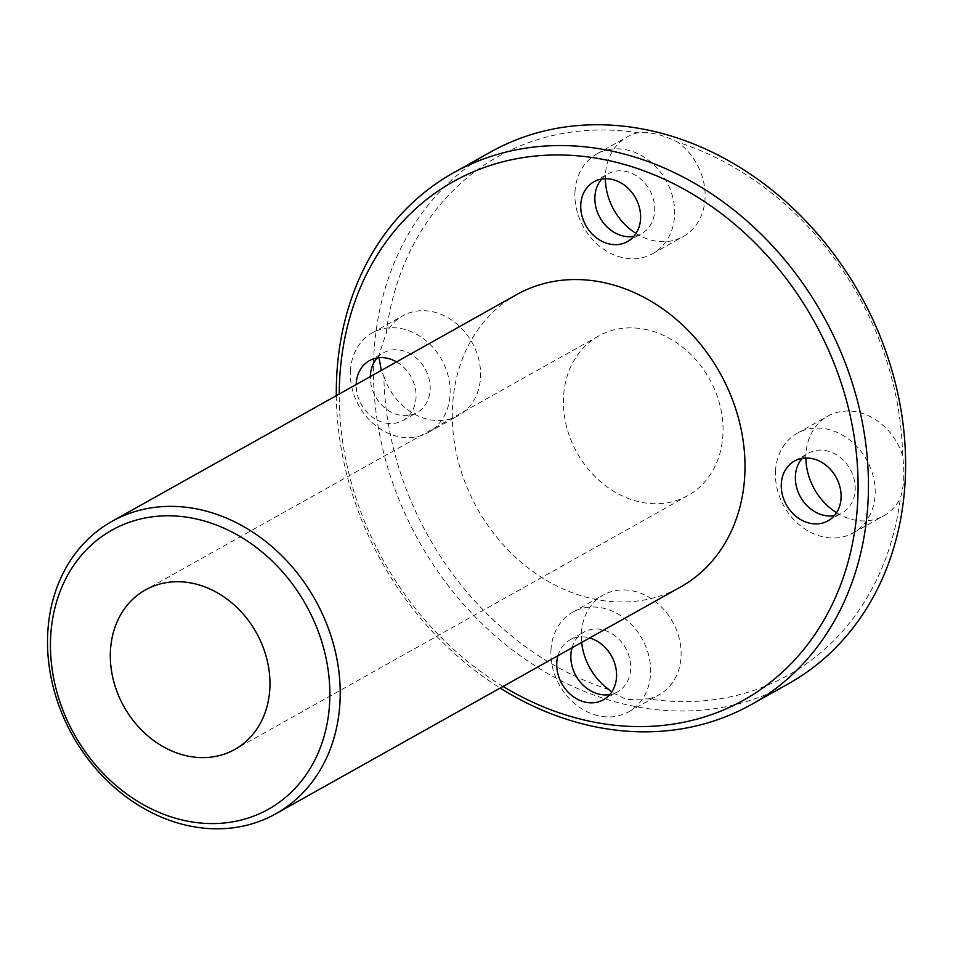 <?xml version="1.0" encoding="UTF-8"?>
<svg xmlns="http://www.w3.org/2000/svg" width="953" height="953" viewBox="0 0 953 953"><rect width="100%" height="100%" fill="white"/><g stroke="black" fill="none" stroke-linecap="round" stroke-linejoin="round"><path stroke-width="0.71" stroke-dasharray="4.76 3.57" d="M516.74 294.56A167.609 138.995 -119.3 0 0 477.405 508.723A167.609 138.995 -119.3 0 0 680.585 586.988M788.465 683.742A304.734 252.724 60.7 0 1 624.513 704.243A304.734 252.724 60.7 0 1 382.999 449.971A304.734 252.724 60.7 0 1 490.557 152.039M378.996 357.732L379.044 354.909L386.084 333.562A297.122 246.398 -119.3 0 1 638.093 132.765C649.076 131.419 662.228 134.528 677.547 142.08A297.122 246.398 -119.3 0 1 902.598 455.522C904.802 472.354 904.052 486.53 900.371 498.05A297.122 246.398 -119.3 0 1 648.362 698.859L626.55 699.621L611.659 692.128M608.907 689.543A297.122 246.398 -119.3 0 1 383.856 376.101L381.331 370.431M638.093 132.765A57.132 47.388 -119.3 0 0 627.312 136.875A57.132 47.388 -119.3 0 0 605.429 174.959A57.132 47.388 -119.3 0 0 605.346 178.711M574.969 192.018A57.132 47.388 60.7 0 1 596.852 153.933A57.132 47.388 60.7 0 1 666.123 180.617A57.132 47.388 60.7 0 1 652.71 253.629A57.132 47.388 60.7 0 1 600.14 246.672A57.132 47.388 60.7 0 1 574.969 192.018M636.008 233.437A57.132 47.388 -119.3 0 0 683.17 236.57A57.132 47.388 -119.3 0 0 677.547 142.08M902.598 455.522A57.132 47.388 -119.3 0 0 827.823 416.139A57.132 47.388 -119.3 0 0 805.94 454.224A57.132 47.388 -119.3 0 0 805.869 457.976M775.492 471.282A57.132 47.388 60.7 0 1 797.363 433.198A57.132 47.388 60.7 0 1 866.634 459.882A57.132 47.388 60.7 0 1 853.221 532.894A57.132 47.388 60.7 0 1 800.663 525.937A57.132 47.388 60.7 0 1 775.492 471.282M836.531 512.702A57.132 47.388 -119.3 0 0 883.681 515.835A57.132 47.388 -119.3 0 0 900.371 498.05M336.326 395.65A304.734 252.724 -119.3 0 0 500.17 688.078M503.101 686.446A297.122 246.398 60.7 0 1 339.244 394.006M557.922 655.724A34.284 28.435 60.7 0 1 569.906 639.951A34.284 28.435 60.7 0 1 589.597 637.974M396.567 361.89A34.284 28.435 60.7 0 1 415.865 391.909A34.284 28.435 60.7 0 1 402.905 420.511A34.284 28.435 60.7 0 1 371.741 416.628A34.284 28.435 60.7 0 1 356.219 384.5M350.442 370.931A57.132 47.388 60.7 0 1 372.325 332.847A57.132 47.388 60.7 0 1 441.596 359.531A57.132 47.388 60.7 0 1 428.183 432.543A57.132 47.388 60.7 0 1 375.613 425.574A57.132 47.388 60.7 0 1 350.442 370.931M377.138 357.971A34.284 28.435 60.7 0 1 383.499 352.789A34.284 28.435 60.7 0 1 425.062 368.799A34.284 28.435 60.7 0 1 417.009 412.601A34.284 28.435 60.7 0 1 385.858 408.73A34.284 28.435 60.7 0 1 370.336 376.59M383.856 376.101A57.132 47.388 -119.3 0 0 458.643 415.472A57.132 47.388 -119.3 0 0 472.045 342.472A57.132 47.388 -119.3 0 0 402.785 315.788A57.132 47.388 -119.3 0 0 386.084 333.562M601.665 179.069A34.284 28.435 60.7 0 1 608.026 173.875A34.284 28.435 60.7 0 1 649.589 189.885A34.284 28.435 60.7 0 1 641.536 233.688A34.284 28.435 60.7 0 1 633.793 236.404M802.176 458.333A34.284 28.435 60.7 0 1 808.537 453.14A34.284 28.435 60.7 0 1 850.1 469.15A34.284 28.435 60.7 0 1 842.059 512.952A34.284 28.435 60.7 0 1 834.304 515.668M550.965 650.196A57.132 47.388 60.7 0 1 572.836 612.112A57.132 47.388 60.7 0 1 642.108 638.796A57.132 47.388 60.7 0 1 628.694 711.808A57.132 47.388 60.7 0 1 576.136 704.839A57.132 47.388 60.7 0 1 550.965 650.196M572.038 647.814A34.284 28.435 60.7 0 1 584.01 632.053A34.284 28.435 60.7 0 1 625.573 648.064A34.284 28.435 60.7 0 1 617.532 691.866A34.284 28.435 60.7 0 1 609.777 694.582M648.362 698.859A57.132 47.388 -119.3 0 0 659.154 694.737A57.132 47.388 -119.3 0 0 672.568 621.737A57.132 47.388 -119.3 0 0 603.297 595.041A57.132 47.388 -119.3 0 0 581.413 633.137A57.132 47.388 -119.3 0 0 581.664 642.417M647.73 329.905A91.417 75.811 -119.3 0 0 598.544 336.052A91.417 75.811 -119.3 0 0 577.089 452.866A91.417 75.811 -119.3 0 0 687.911 495.56A91.417 75.811 -119.3 0 0 720.182 406.181A91.417 75.811 -119.3 0 0 647.73 329.905M652.71 253.629L683.17 236.57M596.852 153.933L627.312 136.875M853.221 532.894L883.681 515.835M797.363 433.198L827.823 416.139M428.183 432.543L458.643 415.472M372.325 332.847L402.785 315.788M402.905 420.511L417.009 412.601M369.383 360.687L383.499 352.789M627.431 241.597L641.536 233.688M593.91 181.785L608.026 173.875M827.943 520.862L842.059 512.952M794.433 461.049L808.537 453.14M628.694 711.808L659.154 694.737M572.836 612.112L603.297 595.041M603.416 699.776L617.532 691.866M569.906 639.951L584.01 632.053M598.544 336.052L145.464 589.907M687.911 495.56L234.831 749.427"/><path stroke-width="1.43" d="M182.261 820.009A159.985 132.681 60.7 0 1 73.298 565.987A159.985 132.681 60.7 0 1 314.871 623.012A159.985 132.681 60.7 0 1 182.261 820.009M185.609 825.084A167.609 138.995 -119.3 0 0 275.786 813.802A167.609 138.995 -119.3 0 0 334.944 649.934A167.609 138.995 -119.3 0 0 202.107 510.093A167.609 138.995 -119.3 0 0 111.93 521.374A167.609 138.995 -119.3 0 0 52.772 685.231A167.609 138.995 -119.3 0 0 185.609 825.084M275.786 813.802L680.585 586.988A167.609 138.995 -119.3 0 0 739.742 423.132A167.609 138.995 -119.3 0 0 606.918 283.279A167.609 138.995 -119.3 0 0 516.74 294.56L111.93 521.374M194.65 583.76A91.417 75.811 -119.3 0 0 145.464 589.907A91.417 75.811 -119.3 0 0 123.997 706.721A91.417 75.811 -119.3 0 0 234.831 749.427A91.417 75.811 -119.3 0 0 267.102 660.036A91.417 75.811 -119.3 0 0 194.65 583.76M453.425 172.85L490.557 152.039A304.734 252.724 60.7 0 1 654.52 131.526A304.734 252.724 60.7 0 1 896.034 385.798A304.734 252.724 60.7 0 1 788.465 683.742L751.333 704.541A304.734 252.724 -119.3 0 0 858.891 406.609A304.734 252.724 -119.3 0 0 617.389 152.337A304.734 252.724 -119.3 0 0 453.425 172.85A304.734 252.724 -119.3 0 0 336.326 395.65M381.331 370.431L378.996 357.732M611.659 692.128L608.907 689.543A57.132 47.388 -119.3 0 1 581.664 642.417M605.346 178.711A57.132 47.388 -119.3 0 0 636.008 233.437M805.869 457.976A57.132 47.388 -119.3 0 0 836.531 512.702M500.17 688.078A304.734 252.724 -119.3 0 0 587.37 725.054A304.734 252.724 -119.3 0 0 751.333 704.541M339.244 394.006A297.122 246.398 60.7 0 1 604.44 159.651A297.122 246.398 60.7 0 1 857.891 497.156A297.122 246.398 60.7 0 1 584.034 719.98A297.122 246.398 60.7 0 1 503.101 686.446M589.597 637.974A34.284 28.435 60.7 0 1 615.674 666.945A34.284 28.435 60.7 0 1 603.416 699.776A34.284 28.435 60.7 0 1 571.871 695.595A34.284 28.435 60.7 0 1 556.778 662.811A34.284 28.435 60.7 0 1 557.922 655.724M781.293 483.898A34.284 28.435 60.7 0 1 794.433 461.049A34.284 28.435 60.7 0 1 835.984 477.06A34.284 28.435 60.7 0 1 827.943 520.862A34.284 28.435 60.7 0 1 796.398 516.681A34.284 28.435 60.7 0 1 781.293 483.898M580.782 204.633A34.284 28.435 60.7 0 1 593.91 181.785A34.284 28.435 60.7 0 1 635.472 197.795A34.284 28.435 60.7 0 1 627.431 241.597A34.284 28.435 60.7 0 1 595.887 237.416A34.284 28.435 60.7 0 1 580.782 204.633M356.219 384.5A34.284 28.435 60.7 0 1 356.255 383.547A34.284 28.435 60.7 0 1 369.383 360.687A34.284 28.435 60.7 0 1 396.567 361.89M370.336 376.59A34.284 28.435 60.7 0 1 370.372 375.637A34.284 28.435 60.7 0 1 377.138 357.971M633.793 236.404A34.284 28.435 60.7 0 1 594.898 196.723A34.284 28.435 60.7 0 1 601.665 179.069M834.304 515.668A34.284 28.435 60.7 0 1 795.41 475.988A34.284 28.435 60.7 0 1 802.176 458.333M609.777 694.582A34.284 28.435 60.7 0 1 570.883 654.902A34.284 28.435 60.7 0 1 572.038 647.814"/></g></svg>
